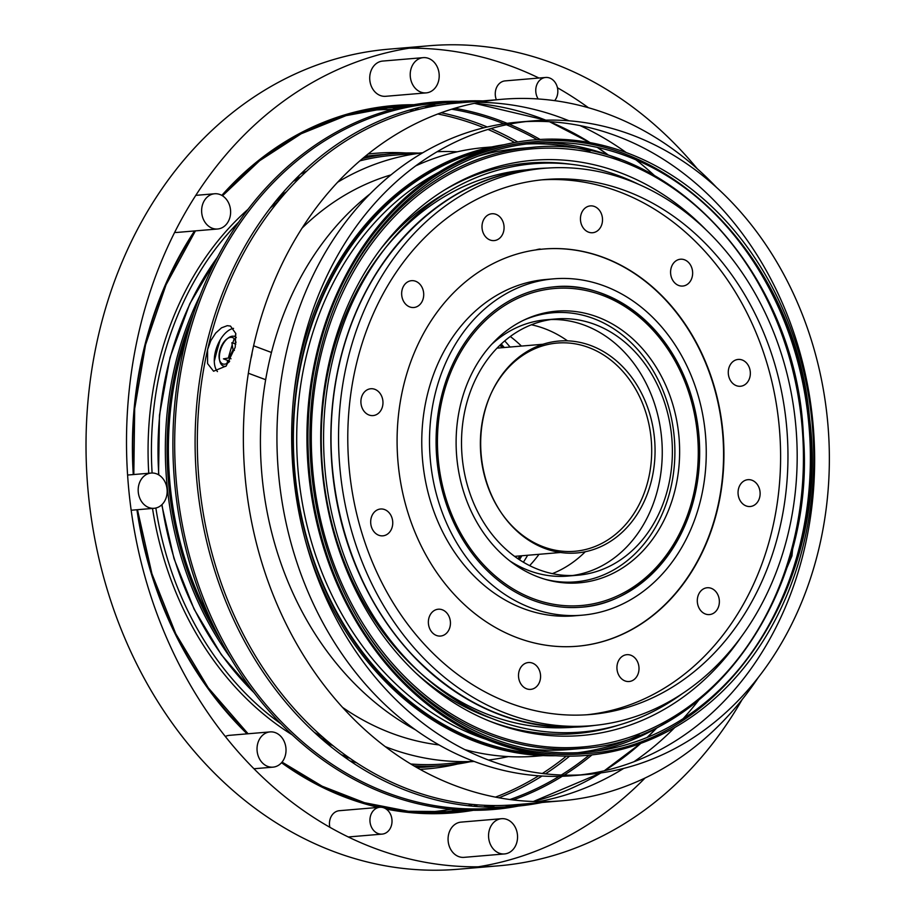 <?xml version="1.0" encoding="UTF-8"?>
<svg xmlns="http://www.w3.org/2000/svg" width="915" height="915" viewBox="0 0 915 915"><rect width="100%" height="100%" fill="white"/><g stroke="black" fill="none" stroke-linecap="round" stroke-linejoin="round"><path stroke-width="1.37" d="M540.205 249.017A26.524 21.708 85.2 0 0 536.041 249.875M523.391 562.199A160.743 131.566 85.2 0 0 527.669 555.256M510.09 347.037A160.743 131.566 85.2 0 0 504.703 340.918M439.074 744.936A290.135 237.477 -94.8 0 1 342.587 707.421M226.954 363.472A290.135 237.477 -94.8 0 1 227.721 360.441M228.361 358.04A290.135 237.477 -94.8 0 1 232.227 344.806M232.787 343.022A290.135 237.477 -94.8 0 1 234.217 338.687M234.926 336.606A290.135 237.477 -94.8 0 1 235.853 333.964M302.11 228.064A290.135 237.477 -94.8 0 1 390.945 174.902M250.973 358.291A13.771 7.377 -69.5 0 0 251.568 356.107A13.771 7.377 -69.5 0 0 252.071 352.824M385.307 746.651A305.416 249.967 85.2 0 0 473.89 761.337M488.484 760.045A305.416 249.967 85.2 0 0 508.282 756.591M457.214 151.81A305.416 249.967 85.2 0 0 437.118 151.718M422.513 152.885A305.416 249.967 85.2 0 0 337.646 182.222M220.206 339.888A305.416 249.967 85.2 0 0 214.293 361.311M212.532 623.984A305.416 249.967 -94.8 0 1 187.895 332.111M270.257 208.037A305.416 249.967 -94.8 0 1 278.034 201.655M359.881 160.857A305.416 249.967 -94.8 0 1 393.095 155.275L422.73 152.771M474.119 761.429L444.484 763.922A305.416 249.967 -94.8 0 1 410.801 763.991M323.281 737.49A305.416 249.967 -94.8 0 1 314.543 732.503M319.93 737.387A307.017 251.282 85.2 0 0 328.565 742.008M413.866 765.821A307.017 251.282 85.2 0 0 444.621 765.523A307.017 251.282 85.2 0 0 470.081 761.76M418.681 153.114A307.017 251.282 85.2 0 0 392.958 153.674A307.017 251.282 85.2 0 0 362.592 158.535M282.495 196.313A307.017 251.282 85.2 0 0 274.752 202.318M193.614 313.319A307.017 251.282 85.2 0 0 221.327 641.552M392.958 153.674L391.231 153.811A307.017 251.282 85.2 0 0 363.015 158.181M285.091 193.328A307.017 251.282 85.2 0 0 277.554 198.887M199.973 295.648A307.017 251.282 85.2 0 0 230.557 657.908M323.269 740.304A307.017 251.282 85.2 0 0 331.63 744.524M414.346 766.095A307.017 251.282 85.2 0 0 442.883 765.672L444.621 765.523M543.133 755.596L536.51 756.156A305.416 249.967 -94.8 0 1 464.923 749.648M415.376 729.77A305.416 249.967 -94.8 0 1 261.736 472.861A305.416 249.967 -94.8 0 1 370.129 193.831M415.639 165.912A305.416 249.967 -94.8 0 1 485.122 147.498L491.744 146.938M555.817 755.721A307.017 251.282 -94.8 0 1 305.358 540.319M293.429 399.043A307.017 251.282 -94.8 0 1 300.257 358.108A307.017 251.282 -94.8 0 1 504.222 144.696M554.273 755.618A307.017 251.282 -94.8 0 1 301.984 357.959A307.017 251.282 -94.8 0 1 502.724 145.05M545.329 142.5A307.017 251.282 -94.8 0 1 619.867 159.53M667.332 721.695A307.017 251.282 -94.8 0 1 596.706 750.986M486.437 739.434A301.55 246.81 -94.8 0 1 305.496 359.652A301.55 246.81 -94.8 0 1 438.56 172.386M477.916 156.225A301.55 246.81 -94.8 0 1 518.576 148.55L531.192 147.487C665.148 131.771 797.102 271.812 803.393 435.917C816.123 593.286 711.344 741.402 581.94 748.447A301.55 246.81 -94.8 0 1 365.382 630.961M581.94 748.447L569.313 749.511A301.55 246.81 -94.8 0 1 527.944 748.767M740.841 637.446A288.625 236.242 -94.8 0 1 491.252 721.821A288.625 236.242 -94.8 0 1 329.148 362.351A288.625 236.242 -94.8 0 1 446.257 188.936A288.625 236.242 -94.8 0 1 706.46 230.271M444.141 190.24A286.246 234.286 -94.8 0 1 571.44 164.334M618.78 725.092A286.246 234.286 -94.8 0 1 488.942 720.894M526.491 163.247A286.246 234.286 -94.8 0 1 553.781 163.122M601.578 729.244A286.246 234.286 -94.8 0 1 574.654 733.704M526.079 163.282A286.246 234.286 -94.8 0 1 551.162 163.076M599.005 729.724A286.246 234.286 -94.8 0 1 574.243 733.727M380.491 249.212A281.054 230.042 -94.8 0 1 447.469 192.127M491.904 718.469A281.054 230.042 -94.8 0 1 416.314 673.429M681.995 693.879A285.16 233.394 -94.8 0 1 423.29 675.567L419.059 671.782A279.693 228.922 -94.8 0 1 329.411 365.565A279.693 228.922 -94.8 0 1 383.476 250.378L387.022 245.929A285.16 233.394 -94.8 0 1 638.99 184.498M385.249 248.171A279.693 228.922 -94.8 0 1 526.891 169.79M573.957 727.185A279.693 228.922 -94.8 0 1 421.175 673.657M786.454 568.913L791.944 555.931L792.802 547.422M758.066 677.798A352.023 288.122 -94.8 0 1 561.604 800.819A352.023 288.122 -94.8 0 1 279.624 610.191A352.023 288.122 -94.8 0 1 303.997 225.147A352.023 288.122 -94.8 0 1 502.369 99.266A352.023 288.122 -94.8 0 1 716.685 187.598M561.604 800.819L515.591 804.708A352.023 288.122 -94.8 0 1 207.602 349.587L210.759 340.735L215.666 333.106L221.51 327.833L227.286 325.671L230.489 326.083L235.75 333.449L235.212 347.254L226.188 365.977L213.561 371.227L207.568 363.575L207.602 349.587A352.023 288.122 -94.8 0 1 456.356 103.143L502.369 99.266M479.449 102.331A352.023 288.122 -94.8 0 1 569.05 120.803M580.179 125.641A352.023 288.122 -94.8 0 1 626.215 152.553M635.868 159.793A352.023 288.122 -94.8 0 1 654.282 175.383M698.602 700.307A352.023 288.122 -94.8 0 1 683.07 718.755M674.755 727.517A352.023 288.122 -94.8 0 1 633.889 761.772M623.721 768.406A352.023 288.122 -94.8 0 1 538.5 801.632M482.903 100.913A353.636 289.437 85.2 0 0 455.293 101.622A353.636 289.437 85.2 0 0 205.417 349.187A353.636 289.437 85.2 0 0 514.802 806.378A353.636 289.437 85.2 0 0 542.138 802.466M697.299 168.795A411.498 336.8 85.2 0 0 429.261 45.75A411.498 336.8 85.2 0 0 197.388 192.905A411.498 336.8 85.2 0 0 168.886 643.005A411.498 336.8 85.2 0 0 498.503 865.83A411.498 336.8 85.2 0 0 742.122 699.586M225.01 197.812A17.682 14.468 -94.8 0 1 230.065 216.821A17.682 14.468 -94.8 0 1 217.61 229.002A17.682 14.468 -94.8 0 1 201.7 212.6A17.682 14.468 -94.8 0 1 214.636 193.763A17.682 14.468 -94.8 0 1 225.01 197.812M439.097 73.658A17.682 14.468 -94.8 0 1 426.196 92.884A17.682 14.468 -94.8 0 1 410.286 76.483A17.682 14.468 -94.8 0 1 423.222 57.645A17.682 14.468 -94.8 0 1 439.097 73.658M488.667 837.923A17.682 14.468 -94.8 0 1 501.569 818.696A17.682 14.468 -94.8 0 1 517.478 835.098A17.682 14.468 -94.8 0 1 504.542 853.935A17.682 14.468 -94.8 0 1 488.667 837.923M260.077 738.233A17.682 14.468 -94.8 0 1 270.039 731.909A17.682 14.468 -94.8 0 1 285.949 748.31A17.682 14.468 -94.8 0 1 273.013 767.147A17.682 14.468 -94.8 0 1 258.842 757.574A17.682 14.468 -94.8 0 1 260.077 738.233M150.861 473.089A17.682 14.468 -94.8 0 1 151.181 473.055A17.682 14.468 -94.8 0 1 167.09 489.456A17.682 14.468 -94.8 0 1 154.155 508.294A17.682 14.468 -94.8 0 1 138.268 492.087A17.682 14.468 -94.8 0 1 150.861 473.089M538.192 98.969A13.462 11.014 -94.8 0 1 536.602 85.301A13.462 11.014 -94.8 0 1 545.66 77.466A13.462 11.014 -94.8 0 1 553.564 80.543A13.462 11.014 -94.8 0 1 554.65 100.65M374.212 831.037A13.462 11.014 -94.8 0 1 370.369 816.557A13.462 11.014 -94.8 0 1 379.851 807.282A13.462 11.014 -94.8 0 1 391.963 819.771A13.462 11.014 -94.8 0 1 382.115 834.114A13.462 11.014 -94.8 0 1 374.212 831.037M379.851 807.282L339.351 810.701A13.462 11.014 85.2 0 0 329.846 827.251M429.261 45.75L388.772 49.17A411.498 336.8 85.2 0 0 156.9 196.325A411.498 336.8 85.2 0 0 128.397 646.413A411.498 336.8 85.2 0 0 458.015 869.25L498.503 865.83M478.202 866.791A411.498 336.8 85.2 0 0 645.064 778.013M588.471 107.753A411.498 336.8 85.2 0 0 557.429 87.749M538.958 78.038A411.498 336.8 85.2 0 0 409.085 48.209M174.651 232.376A17.682 14.468 85.2 0 0 177.121 232.421L217.61 229.002M423.222 57.645L382.733 61.065A17.682 14.468 85.2 0 0 369.832 80.303A17.682 14.468 85.2 0 0 385.707 96.304L426.196 92.884M605.227 152.897A17.682 14.468 85.2 0 0 604.609 153.731M501.569 818.696L461.08 822.116A17.682 14.468 85.2 0 0 448.178 841.343A17.682 14.468 85.2 0 0 464.054 857.355L504.542 853.935M270.039 731.909L229.539 735.328A17.682 14.468 85.2 0 0 225.342 736.472M545.66 77.466L505.16 80.886A13.462 11.014 85.2 0 0 496.365 99.769M569.599 756.145A353.636 289.437 -94.8 0 1 545.443 773.838M542.012 776.034A353.636 289.437 -94.8 0 1 498.927 797.777M477.973 804.88A353.636 289.437 -94.8 0 1 473.078 806.229M457.775 809.764A353.636 289.437 -94.8 0 1 442.185 812.291M382.71 107.981A353.636 289.437 -94.8 0 1 398.505 107.856M414.198 108.771A353.636 289.437 -94.8 0 1 419.242 109.285M441.099 112.762A353.636 289.437 -94.8 0 1 487.215 126.979M490.955 128.569A353.636 289.437 -94.8 0 1 517.741 141.962M514.585 142.523A352.023 288.122 85.2 0 0 487.969 129.438M483.932 127.768A352.023 288.122 85.2 0 0 437.805 113.986M414.346 110.555A352.023 288.122 85.2 0 0 409.302 110.12M392.18 109.457A352.023 288.122 85.2 0 0 364.742 110.99M423.954 812.337A352.023 288.122 85.2 0 0 451.267 809.237M468.034 805.715A352.023 288.122 85.2 0 0 472.929 804.445M495.484 797.125A352.023 288.122 85.2 0 0 538.638 775.806M542.343 773.484A352.023 288.122 85.2 0 0 566.385 756.122M292.343 734.917A308.87 252.803 -94.8 0 1 245.998 698.225A308.87 252.803 -94.8 0 1 152.519 508.431M148.745 473.261A308.87 252.803 -94.8 0 1 247.965 209.375M300.635 174.01A308.87 252.803 -94.8 0 1 306.639 171.197M368.082 154.04A308.87 252.803 -94.8 0 1 405.997 152.988M457.591 764.014A308.87 252.803 -94.8 0 1 420.042 769.332M356.575 762.721A308.87 252.803 -94.8 0 1 350.193 760.96M384.277 154.521A307.017 251.282 85.2 0 0 377.312 154.99A307.017 251.282 85.2 0 0 365.188 156.374M300.886 176.652A307.017 251.282 85.2 0 0 294.71 179.866M238.701 222.105A307.017 251.282 85.2 0 0 152.096 473.009M155.859 508.019A307.017 251.282 85.2 0 0 248.777 696.647A307.017 251.282 85.2 0 0 281.077 723.925M343.377 756.179A307.017 251.282 85.2 0 0 349.999 758.306M416.794 767.513A307.017 251.282 85.2 0 0 428.975 766.85A307.017 251.282 85.2 0 0 435.929 766.141M233.542 328.371A24.11 12.913 -69.5 0 0 215.231 352.447A24.11 12.913 -69.5 0 0 217.45 371.593M219.554 360.007A15.818 8.475 110.5 0 1 227.629 338.47M229.242 361.86A14.068 7.537 110.5 0 1 219.36 359.275A14.068 7.537 110.5 0 1 219.234 358.6A14.068 7.537 110.5 0 1 227 338.893L228.292 337.944A15.818 8.475 110.5 0 1 236.242 337.521M225.868 366.343A15.818 8.475 110.5 0 1 219.714 360.842L219.36 359.275M227 338.893A14.068 7.537 110.5 0 1 236.013 342.576M235.807 344.154L231.872 342.679L233.062 349.885L228.842 357.959L223.443 358.84L229.665 361.173M231.015 358.772L228.842 357.959M234.389 350.376L233.062 349.885M588.093 774.387L573.373 775.623A327.913 268.392 -94.8 0 1 380.903 700.65A327.913 268.392 -94.8 0 1 333.426 239.387A327.913 268.392 -94.8 0 1 518.199 122.13L532.919 120.883A327.913 268.392 85.2 0 0 302.03 346.934A327.913 268.392 85.2 0 0 395.635 699.403A327.913 268.392 85.2 0 0 588.093 774.387A327.913 268.392 85.2 0 0 827.949 425.052A327.913 268.392 85.2 0 0 532.919 120.883M525.565 121.626A327.913 268.392 -94.8 0 1 813.229 426.299A327.913 268.392 -94.8 0 1 580.728 774.879M715.816 210.473A308.87 252.803 85.2 0 0 338.539 290.066A308.87 252.803 85.2 0 0 368.093 640.18A308.87 252.803 85.2 0 0 743.792 667.95A308.87 252.803 85.2 0 0 715.816 210.473M368.093 640.18L367.418 639.185A307.017 251.282 -94.8 0 1 315.892 356.793A307.017 251.282 -94.8 0 1 338.024 291.164L338.539 290.066M338.287 290.615A307.017 251.282 -94.8 0 1 532.839 141.859L533.868 141.768A307.017 251.282 85.2 0 0 316.922 356.701A307.017 251.282 85.2 0 0 585.531 753.628L584.502 753.72A307.017 251.282 -94.8 0 1 367.75 639.688M696.875 197.32A307.017 251.282 -94.8 0 1 713.048 212.063A307.017 251.282 -94.8 0 1 736.907 671.541M339.191 364.742A279.693 228.922 -94.8 0 1 536.819 168.943C444.781 175.234 362.5 256.738 339.236 364.719C314.84 467.302 345.801 587.144 414.838 657.405C464.42 707.535 520.761 730.513 583.884 726.35A279.693 228.922 -94.8 0 1 339.191 364.742M491.195 393.324A104.482 85.518 -94.8 0 1 557.235 343.056A104.482 85.518 -94.8 0 1 588.677 347.506A104.482 85.518 -94.8 0 1 651.411 459.261A104.482 85.518 -94.8 0 1 574.826 551.276A104.482 85.518 -94.8 0 1 501.283 512.8M501.626 513.304L500.94 512.297A104.482 85.518 -94.8 0 1 490.943 393.862L491.447 392.764A106.334 87.039 85.2 0 0 501.626 513.304A106.334 87.039 85.2 0 0 641.495 506.899A106.334 87.039 85.2 0 0 590.918 345.584A106.334 87.039 85.2 0 0 491.447 392.764M465.266 408.971A128.592 105.248 85.2 0 0 577.765 575.226A128.592 105.248 85.2 0 0 671.827 438.228A128.592 105.248 85.2 0 0 556.137 318.946A128.592 105.248 85.2 0 0 465.266 408.971M491.652 344.36A128.592 105.248 -94.8 0 1 546.015 319.804L556.137 318.946M551.082 319.529A128.592 105.248 -94.8 0 1 597.106 330.967A128.592 105.248 -94.8 0 1 661.705 439.086A128.592 105.248 -94.8 0 1 616.15 556.503A128.592 105.248 -94.8 0 1 572.699 575.501M577.765 575.226L567.643 576.084A128.592 105.248 -94.8 0 1 509.941 560.987M460.085 406.603A136.312 111.561 -94.8 0 1 525.199 319.484A136.312 111.561 -94.8 0 1 679.044 437.622A136.312 111.561 -94.8 0 1 547.193 579.881A136.312 111.561 -94.8 0 1 460.085 406.603M523.563 320.261A135.02 110.509 -94.8 0 1 674.309 438.022A135.02 110.509 -94.8 0 1 545.443 579.389M440.767 399.363A160.743 131.566 -94.8 0 1 554.353 286.841A160.743 131.566 -94.8 0 1 602.711 293.692A160.743 131.566 -94.8 0 1 699.22 465.621A160.743 131.566 -94.8 0 1 581.391 607.183A160.743 131.566 -94.8 0 1 440.767 399.363M604.449 286.018A168.783 138.142 85.2 0 0 553.667 278.835A168.783 138.142 85.2 0 0 430.222 458.632A168.783 138.142 85.2 0 0 582.077 615.189A168.783 138.142 85.2 0 0 705.785 466.547A168.783 138.142 85.2 0 0 604.449 286.018M553.667 278.835L545.946 279.487A168.783 138.142 85.2 0 0 422.49 459.284A168.783 138.142 85.2 0 0 574.346 615.841L582.077 615.189M543.556 249.04A199.321 163.144 -94.8 0 1 603.34 257.538A199.321 163.144 -94.8 0 1 723.022 470.619A199.321 163.144 -94.8 0 1 577.091 646.264M603.706 257.515A199.321 163.144 -94.8 0 1 723.376 470.699A199.321 163.144 -94.8 0 1 577.285 646.242A199.321 163.144 -94.8 0 1 397.945 461.354A199.321 163.144 -94.8 0 1 543.739 249.017A199.321 163.144 -94.8 0 1 603.706 257.515M541.611 179.866A268.438 219.714 -94.8 0 1 618.677 191.59A268.438 219.714 -94.8 0 1 780.003 476.463A268.438 219.714 -94.8 0 1 586.767 714.775M436.604 609.516A13.462 11.014 -94.8 0 1 438.274 609.218A13.462 11.014 -94.8 0 1 450.386 621.708A13.462 11.014 -94.8 0 1 440.538 636.051A13.462 11.014 -94.8 0 1 428.54 624.579A13.462 11.014 -94.8 0 1 436.604 609.516M521.779 666.074A13.462 11.014 -94.8 0 1 528.413 662.54A13.462 11.014 -94.8 0 1 540.525 675.03A13.462 11.014 -94.8 0 1 530.677 689.372A13.462 11.014 -94.8 0 1 519.56 681.286A13.462 11.014 -94.8 0 1 521.779 666.074M617.328 664.107A13.462 11.014 -94.8 0 1 626.844 654.683A13.462 11.014 -94.8 0 1 638.956 667.172A13.462 11.014 -94.8 0 1 629.108 681.515A13.462 11.014 -94.8 0 1 617.328 664.107M697.653 604.129A13.462 11.014 -94.8 0 1 707.204 587.75A13.462 11.014 -94.8 0 1 719.316 600.24A13.462 11.014 -94.8 0 1 709.468 614.583A13.462 11.014 -94.8 0 1 697.653 604.129M741.23 502.221A13.462 11.014 -94.8 0 1 738.691 488.141A13.462 11.014 -94.8 0 1 747.955 479.677A13.462 11.014 -94.8 0 1 760.068 492.167A13.462 11.014 -94.8 0 1 750.22 506.51A13.462 11.014 -94.8 0 1 741.23 502.221M736.381 385.684A13.462 11.014 -94.8 0 1 728.306 371.284A13.462 11.014 -94.8 0 1 738.176 359.435A13.462 11.014 -94.8 0 1 750.289 371.925A13.462 11.014 -94.8 0 1 740.441 386.267A13.462 11.014 -94.8 0 1 736.381 385.684M684.409 285.755A13.462 11.014 -94.8 0 1 682.75 286.052A13.462 11.014 -94.8 0 1 670.638 273.562A13.462 11.014 -94.8 0 1 680.486 259.219A13.462 11.014 -94.8 0 1 692.472 270.68A13.462 11.014 -94.8 0 1 684.409 285.755M599.233 229.185A13.462 11.014 -94.8 0 1 592.611 232.73A13.462 11.014 -94.8 0 1 580.499 220.24A13.462 11.014 -94.8 0 1 590.347 205.898A13.462 11.014 -94.8 0 1 601.464 213.984A13.462 11.014 -94.8 0 1 599.233 229.185M503.685 231.163A13.462 11.014 -94.8 0 1 494.169 240.588A13.462 11.014 -94.8 0 1 482.056 228.098A13.462 11.014 -94.8 0 1 491.904 213.755A13.462 11.014 -94.8 0 1 503.685 231.163M423.359 291.13A13.462 11.014 -94.8 0 1 413.82 307.509A13.462 11.014 -94.8 0 1 401.708 295.019A13.462 11.014 -94.8 0 1 411.556 280.676A13.462 11.014 -94.8 0 1 423.359 291.13M379.782 393.038A13.462 11.014 -94.8 0 1 382.333 407.129A13.462 11.014 -94.8 0 1 373.068 415.582A13.462 11.014 -94.8 0 1 360.956 403.092A13.462 11.014 -94.8 0 1 370.804 388.749A13.462 11.014 -94.8 0 1 379.782 393.038M384.632 509.575A13.462 11.014 -94.8 0 1 392.718 523.975A13.462 11.014 -94.8 0 1 382.847 535.835A13.462 11.014 -94.8 0 1 370.735 523.346A13.462 11.014 -94.8 0 1 380.583 509.003A13.462 11.014 -94.8 0 1 384.632 509.575M626.043 190.961A268.438 219.714 -94.8 0 1 787.22 478.076A268.438 219.714 -94.8 0 1 590.461 714.501A268.438 219.714 -94.8 0 1 348.935 465.495A268.438 219.714 -94.8 0 1 545.283 179.523A268.438 219.714 -94.8 0 1 626.043 190.961M346.705 364.113A279.693 228.922 85.2 0 0 591.399 725.709A279.693 228.922 85.2 0 0 795.981 427.751A279.693 228.922 85.2 0 0 544.345 168.314A279.693 228.922 85.2 0 0 346.705 364.113M552.385 573.625A128.592 105.248 85.2 0 0 585.28 551.745M567.483 340.838A128.592 105.248 85.2 0 0 531.375 324.779M510.296 336.491A143.06 117.097 -94.8 0 1 521.447 346.076M539.026 554.296A143.06 117.097 -94.8 0 1 529.648 565.619M517.741 558.596A128.592 105.248 85.2 0 0 520.475 555.863M502.884 347.643A128.592 105.248 85.2 0 0 499.75 345.413M423.29 675.567A285.16 233.394 -94.8 0 1 331.893 363.381A285.16 233.394 -94.8 0 1 387.022 245.929M500.597 344.6A159.073 130.193 -94.8 0 1 503.227 347.62M520.807 555.84A159.073 130.193 -94.8 0 1 518.725 559.248M286.315 191.933A301.55 246.81 85.2 0 0 279.864 196.13M217.461 257.207A301.55 246.81 85.2 0 0 158.81 474.942M161.989 504.577A301.55 246.81 85.2 0 0 254.244 692.884M326.015 742.625A301.55 246.81 85.2 0 0 333.071 745.679M486.3 149.774A305.599 250.127 85.2 0 0 302.293 358.451A305.599 250.127 85.2 0 0 537.288 753.72M577.925 752.679A305.599 250.127 85.2 0 0 639.299 735.065M589.992 151.055A305.599 250.127 85.2 0 0 526.525 143.987M337.406 299.605A301.55 246.81 -94.8 0 1 531.192 147.487M320.056 358.943A300.131 245.655 85.2 0 0 619.718 740.304A300.131 245.655 85.2 0 0 732.366 244.454A300.131 245.655 85.2 0 0 320.056 358.943M656.684 728.088A353.636 289.437 -94.8 0 1 647.305 737.387M640.774 743.38A353.636 289.437 -94.8 0 1 604.426 770.75M600.915 772.923A353.636 289.437 -94.8 0 1 533.376 801.506M521.71 804.182A353.636 289.437 -94.8 0 1 504.565 807.019L521.676 804.194M514.802 806.378L494.375 808.105A353.636 289.437 -94.8 0 1 176.206 480.078A353.636 289.437 -94.8 0 1 434.865 103.349L455.293 101.622M462.441 102.629L445.102 102.709A353.636 289.437 -94.8 0 1 462.475 102.629M545.695 120.174L474.405 103.326A353.636 289.437 -94.8 0 1 545.809 120.174M549.629 121.718A353.636 289.437 -94.8 0 1 590.049 142.614M597.495 147.429A353.636 289.437 -94.8 0 1 608.303 155.024M459.033 101.336A354.917 290.49 85.2 0 0 174.422 480.226A354.917 290.49 85.2 0 0 518.531 806.035M592.062 754.864A354.917 290.49 -94.8 0 1 564.155 775.096M562.256 776.286A354.917 290.49 -94.8 0 1 513.155 799.927M495.095 805.543A354.917 290.49 -94.8 0 1 488.77 807.144M473.421 810.29A354.917 290.49 -94.8 0 1 386.21 809.077M378.421 807.407A354.917 290.49 -94.8 0 1 281.523 762.71M247.107 733.841A354.917 290.49 -94.8 0 1 136.93 509.747M133.258 474.565A354.917 290.49 -94.8 0 1 194.54 230.957M221.819 195.387A354.917 290.49 -94.8 0 1 413.854 104.71M429.501 105.236A354.917 290.49 -94.8 0 1 436.009 105.763M454.755 108.267A354.917 290.49 -94.8 0 1 507.127 123.342M509.197 124.188A354.917 290.49 -94.8 0 1 540.102 139.457M537.139 139.652A353.636 289.437 85.2 0 0 506.418 124.76M504.016 123.788A353.636 289.437 85.2 0 0 451.633 109.217M430.771 106.723A353.636 289.437 85.2 0 0 424.274 106.323M406.203 106.151A353.636 289.437 85.2 0 0 392.901 106.895A353.636 289.437 85.2 0 0 222.402 195.73M195.261 230.889A353.636 289.437 85.2 0 0 133.567 474.542M137.25 509.724A353.636 289.437 85.2 0 0 247.908 733.773M281.992 762.172A353.636 289.437 85.2 0 0 452.41 811.651A353.636 289.437 85.2 0 0 465.644 810.152M483.429 806.95A353.636 289.437 85.2 0 0 489.765 805.463M509.907 799.516A353.636 289.437 85.2 0 0 559.122 776.366M561.318 775.005A353.636 289.437 85.2 0 0 589.111 755.172M435.403 766.164A307.017 251.282 -94.8 0 1 428.46 766.896M376.808 155.035A307.017 251.282 -94.8 0 1 383.774 154.578M365.119 157.723A305.599 250.127 85.2 0 0 363.255 157.986M299.262 178.253A305.599 250.127 85.2 0 0 293.2 181.41M238.312 222.677A305.599 250.127 85.2 0 0 224.907 237.168M264.95 711.39A305.599 250.127 85.2 0 0 280.585 723.433M341.627 754.898A305.599 250.127 85.2 0 0 348.135 757.002M414.609 766.255A305.599 250.127 85.2 0 0 416.485 766.198M318.855 357.056A305.599 250.127 -94.8 0 1 738.691 240.485A305.599 250.127 -94.8 0 1 623.984 745.359A305.599 250.127 -94.8 0 1 318.855 357.056M594.624 725.412A279.967 229.15 -94.8 0 1 339.133 364.65A279.967 229.15 -94.8 0 1 547.57 168.063M442.082 399.866A159.073 130.193 -94.8 0 1 660.619 339.191A159.073 130.193 -94.8 0 1 600.915 601.99A159.073 130.193 -94.8 0 1 442.082 399.866M452.239 689.613A279.784 228.99 -94.8 0 1 339.007 364.73A279.784 228.99 -94.8 0 1 413.203 227.229M501.26 343.983L504.302 347.528M521.893 555.748L519.468 559.751M271.446 352.469L253.604 345.779M265.647 379.702L248.354 373.228M286.429 191.807L280.001 195.97M217.919 256.326L189.748 303.883L170.007 357.559L159.462 415.284L158.547 474.782M161.761 504.794L174.022 558.653L194.117 609.196L221.361 654.717L254.85 693.673M326.175 742.763L333.209 745.794M656.398 728.249L647.088 737.467M640.58 743.449L604.289 770.785M600.812 772.935L533.354 801.506M549.492 121.718L589.843 142.58M597.266 147.384L607.995 154.91M348.318 836.962L382.115 834.114M431.983 813.378L452.41 811.651L408.319 811.262L364.559 802.707L322.149 786.202L282.049 762.104M248.079 733.761L208.197 687.737L175.772 633.763L151.913 573.728L137.479 509.701M133.807 474.519L134.677 408.788L145.554 344.818L166.038 284.817L195.433 230.877M222.494 195.787L259.62 160.731L301.161 133.773L345.996 115.667L392.901 106.895L372.474 108.622M131.165 510.238L154.155 508.294M127.585 475.045L151.181 473.055M253.981 768.749L273.013 767.147M195.787 195.364L214.636 193.763M585.531 753.628C722.656 746.537 831.186 583.438 809.489 417.652C795.398 257.527 664.942 126.75 533.868 141.768M542.95 344.257L497.017 348.135M560.529 552.488L514.607 556.366M553.392 286.921C624.979 278.549 695.297 353.247 698.648 440.653C705.431 524.489 649.581 603.477 580.442 607.263M544.345 168.314L536.819 168.943M591.399 725.709L583.884 726.35M531.009 169.435L527.04 169.767"/></g></svg>
